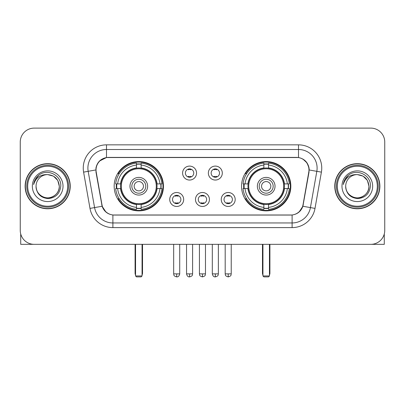 <?xml version="1.0" encoding="UTF-8"?>
<svg xmlns="http://www.w3.org/2000/svg" width="405" height="405" viewBox="0 0 405 405"><rect width="100%" height="100%" fill="white"/><g stroke="black" fill="none" stroke-linecap="round" stroke-linejoin="round"><path stroke-width="0.61" d="M241.552 186.229A24.639 24.639 0 0 0 266.196 210.868A24.639 24.639 0 0 0 290.836 186.229A24.639 24.639 0 0 0 266.196 161.585A24.639 24.639 0 0 0 241.552 186.229M114.164 186.229A24.639 24.639 0 0 0 138.804 210.868A24.639 24.639 0 0 0 163.448 186.229A24.639 24.639 0 0 0 138.804 161.585A24.639 24.639 0 0 0 114.164 186.229M183.673 199.478A6.976 6.976 0 0 1 176.696 206.454A6.976 6.976 0 0 1 169.725 199.478A6.976 6.976 0 0 1 176.696 192.507A6.976 6.976 0 0 1 183.673 199.478M172.515 199.478A4.187 4.187 0 0 0 176.696 203.664A4.187 4.187 0 0 0 180.883 199.478A4.187 4.187 0 0 0 176.696 195.296A4.187 4.187 0 0 0 172.515 199.478M209.425 199.478A6.976 6.976 0 0 1 202.454 206.454A6.976 6.976 0 0 1 195.478 199.478A6.976 6.976 0 0 1 202.454 192.507A6.976 6.976 0 0 1 209.425 199.478M198.268 199.478A4.187 4.187 0 0 0 202.454 203.664A4.187 4.187 0 0 0 206.636 199.478A4.187 4.187 0 0 0 202.454 195.296A4.187 4.187 0 0 0 198.268 199.478M235.183 199.478A6.976 6.976 0 0 1 228.212 206.454A6.976 6.976 0 0 1 221.236 199.478A6.976 6.976 0 0 1 228.212 192.507A6.976 6.976 0 0 1 235.183 199.478M224.026 199.478A4.187 4.187 0 0 0 228.212 203.664A4.187 4.187 0 0 0 232.394 199.478A4.187 4.187 0 0 0 228.212 195.296A4.187 4.187 0 0 0 224.026 199.478M196.547 173.072A6.976 6.976 0 0 1 189.575 180.043A6.976 6.976 0 0 1 182.599 173.072A6.976 6.976 0 0 1 189.575 166.096A6.976 6.976 0 0 1 196.547 173.072M185.389 173.072A4.187 4.187 0 0 0 189.575 177.253A4.187 4.187 0 0 0 193.757 173.072A4.187 4.187 0 0 0 189.575 168.885A4.187 4.187 0 0 0 185.389 173.072M222.304 173.072A6.976 6.976 0 0 1 215.333 180.043A6.976 6.976 0 0 1 208.357 173.072A6.976 6.976 0 0 1 215.333 166.096A6.976 6.976 0 0 1 222.304 173.072M211.147 173.072A4.187 4.187 0 0 0 215.333 177.253A4.187 4.187 0 0 0 219.515 173.072A4.187 4.187 0 0 0 215.333 168.885A4.187 4.187 0 0 0 211.147 173.072M96.223 172.135A12.555 12.555 0 0 1 108.586 157.403L296.414 157.403A12.555 12.555 0 0 1 308.777 172.135L303.036 204.682A12.555 12.555 0 0 1 290.674 215.055L114.326 215.055A12.555 12.555 0 0 1 101.964 204.682L96.223 172.135M116.377 188.553A22.548 22.548 0 0 1 116.377 183.905M243.764 188.553A22.548 22.548 0 0 1 243.764 183.905M25.13 186.229A22.548 22.548 0 0 0 47.679 208.777A22.548 22.548 0 0 0 70.227 186.229A22.548 22.548 0 0 0 47.679 163.681A22.548 22.548 0 0 0 25.13 186.229M334.773 186.229A22.548 22.548 0 0 0 357.321 208.777A22.548 22.548 0 0 0 379.87 186.229A22.548 22.548 0 0 0 357.321 163.681A22.548 22.548 0 0 0 334.773 186.229M95.939 168.095C97.144 162.278 100.663 158.76 106.495 157.54L298.505 157.54C304.332 158.755 307.851 162.273 309.061 168.095L309.01 172.135L302.884 206.261C301.052 211.314 297.457 214.23 292.111 214.994L112.889 214.994C107.553 214.24 103.963 211.324 102.116 206.261L95.99 172.135L95.939 168.095M99.503 161.048L106.495 157.54L106.495 149.501L298.505 149.501A18.595 18.595 0 0 1 316.821 171.325L310.427 207.588A18.595 18.595 0 0 1 292.111 222.958L112.889 222.958A18.595 18.595 0 0 1 94.573 207.588L88.179 171.325A18.595 18.595 0 0 1 106.495 149.501L106.495 144.848L298.505 144.848L298.505 157.54M302.925 159.084L307.025 162.901L309.061 168.095L309.202 169.984L321.398 172.13L315.004 208.398A23.247 23.247 0 0 1 292.111 227.605L112.889 227.605A23.247 23.247 0 0 1 89.996 208.398L83.602 172.13A23.247 23.247 0 0 1 106.495 144.848M114.094 215.055L112.889 214.994L112.889 227.605M292.111 227.605L292.111 214.994L290.906 215.055M315.004 208.398L302.884 206.261L299.133 211.982M105.948 212.053L102.116 206.261L89.996 208.398M303.269 204.682L303.193 205.077M101.807 205.077L101.731 204.682M83.602 172.13L95.798 169.953M384.75 142.059A13.947 13.947 0 0 0 370.803 128.112L34.197 128.112A13.947 13.947 0 0 0 20.25 142.059L20.25 230.394A13.947 13.947 0 0 0 34.197 244.342L370.803 244.342A13.947 13.947 0 0 0 384.75 230.394L384.75 142.059L384.75 230.394M20.25 142.059L20.25 230.394M370.803 128.112L34.197 128.112M34.197 244.342L370.803 244.342M20.716 233.969L20.716 244.342L74.647 244.342M67.67 186.229A19.992 19.992 0 0 0 47.679 166.237A19.992 19.992 0 0 0 27.687 186.229A19.992 19.992 0 0 0 47.679 206.221A19.992 19.992 0 0 0 67.67 186.229M68.602 186.229A20.923 20.923 0 0 0 47.679 165.306A20.923 20.923 0 0 0 26.76 186.229A20.923 20.923 0 0 0 47.679 207.147A20.923 20.923 0 0 0 68.602 186.229M69.999 186.229A22.315 22.315 0 0 0 47.679 163.914A22.315 22.315 0 0 0 25.363 186.229A22.315 22.315 0 0 0 47.679 208.545A22.315 22.315 0 0 0 69.999 186.229M59.302 186.229C58.614 179.167 54.741 175.294 47.679 174.606L53.49 176.16L57.748 180.417L59.302 186.229L57.748 180.417L53.49 176.16L47.679 174.606L53.49 176.16L57.748 180.417L59.302 186.229L57.748 180.417L53.49 176.16L47.679 174.606L53.49 176.16L57.748 180.417L59.302 186.229C59.702 194.82 49.111 200.936 41.867 196.293C38.151 193.965 36.212 190.608 36.055 186.229C36.612 193.808 40.682 197.929 48.271 198.592C55.713 197.792 59.884 193.671 60.77 186.229C61.636 175.157 47.127 168.121 38.769 175.249C35.853 177.689 34.147 180.782 33.64 184.538C35.837 177.613 40.515 174.302 47.679 174.606L53.49 176.16L57.748 180.417L59.302 186.229C59.702 194.82 49.111 200.936 41.867 196.293C38.151 193.965 36.212 190.608 36.055 186.229C35.66 194.82 46.246 200.936 53.49 196.293C57.211 193.965 59.145 190.608 59.302 186.229C59.145 190.608 57.211 193.965 53.49 196.293C46.246 200.936 35.66 194.82 36.055 186.229C36.212 190.608 38.151 193.965 41.867 196.293C49.111 200.936 59.702 194.82 59.302 186.229C59.702 194.82 49.111 200.936 41.867 196.293C38.151 193.965 36.212 190.608 36.055 186.229C36.212 190.608 38.151 193.965 41.867 196.293C49.111 200.936 59.702 194.82 59.302 186.229C59.145 190.608 57.211 193.965 53.49 196.293C46.246 200.936 35.66 194.82 36.055 186.229C35.66 194.82 46.246 200.936 53.49 196.293C57.211 193.965 59.145 190.608 59.302 186.229C59.145 190.608 57.211 193.965 53.49 196.293C46.246 200.936 35.66 194.82 36.055 186.229C36.212 190.608 38.151 193.965 41.867 196.293C49.111 200.936 59.702 194.82 59.302 186.229C59.145 190.608 57.211 193.965 53.49 196.293C46.246 200.936 35.66 194.82 36.055 186.229C36.212 190.608 38.151 193.965 41.867 196.293C49.111 200.936 59.702 194.82 59.302 186.229C59.702 194.82 49.111 200.936 41.867 196.293C38.151 193.965 36.212 190.608 36.055 186.229A11.623 11.623 0 0 1 47.679 174.606L53.49 176.16L57.748 180.417L59.302 186.229C59.768 195.25 48.17 201.244 41.092 195.802M32.339 186.229A15.344 15.344 0 0 0 47.679 201.569A15.344 15.344 0 0 0 63.023 186.229A15.344 15.344 0 0 0 47.679 170.885A15.344 15.344 0 0 0 32.339 186.229M38.764 175.254L35.336 179.329M35.124 179.724L35.432 179.162L35.124 179.724M156.882 188.553A18.225 18.225 0 0 0 141.132 168.151L141.132 168.151A18.225 18.225 0 0 0 120.73 188.553A18.225 18.225 0 0 0 156.882 188.553L156.882 188.553A18.225 18.225 0 0 1 141.132 204.302L141.132 207.395A21.293 21.293 0 0 0 159.97 188.553L161.934 188.553A23.247 23.247 0 0 1 141.132 209.36L141.132 207.395M116.843 188.553A22.083 22.083 0 0 1 116.843 183.905M141.132 164.268A22.083 22.083 0 0 0 136.48 164.268M160.765 183.905A22.083 22.083 0 0 1 160.765 188.553M159.97 183.905L161.934 183.905A23.247 23.247 0 0 0 141.132 163.099L141.132 167.933A18.443 18.443 0 0 1 157.099 183.905L159.97 183.905A21.293 21.293 0 0 0 141.132 165.063M117.637 188.553L115.678 188.553A23.247 23.247 0 0 0 136.48 209.36L136.48 204.525A18.443 18.443 0 0 1 120.508 188.553L117.637 188.553A21.293 21.293 0 0 0 136.48 207.395M159.97 188.553L157.099 188.553A18.443 18.443 0 0 1 141.132 204.525L141.132 204.302M120.73 188.553L120.73 188.553A18.225 18.225 0 0 0 136.48 204.302M141.132 208.19A22.083 22.083 0 0 1 136.48 208.19M136.48 165.063L136.48 163.099A23.247 23.247 0 0 0 115.678 183.905L120.508 183.905A18.443 18.443 0 0 1 136.48 167.933L136.48 165.063A21.293 21.293 0 0 0 117.637 183.905M156.284 186.229A17.481 17.481 0 0 1 138.804 203.71A17.481 17.481 0 0 1 121.323 186.229A17.481 17.481 0 0 1 138.804 168.748A17.481 17.481 0 0 1 156.284 186.229M147.638 186.229A8.834 8.834 0 0 0 138.804 177.395A8.834 8.834 0 0 0 129.97 186.229A8.834 8.834 0 0 0 138.804 195.063A8.834 8.834 0 0 0 147.638 186.229M145.78 186.229A6.976 6.976 0 0 0 138.804 179.253A6.976 6.976 0 0 0 131.833 186.229A6.976 6.976 0 0 0 138.804 193.2A6.976 6.976 0 0 0 145.78 186.229M143.456 186.229A4.647 4.647 0 0 1 138.804 190.876A4.647 4.647 0 0 1 134.156 186.229A4.647 4.647 0 0 1 138.804 181.577A4.647 4.647 0 0 1 143.456 186.229A4.647 4.647 0 0 1 138.804 190.876A4.647 4.647 0 0 1 134.156 186.229A4.647 4.647 0 0 1 138.804 181.577A4.647 4.647 0 0 1 143.456 186.229M119.242 173.674L118.144 173.674A24.178 24.178 0 0 1 162.982 186.229A24.178 24.178 0 0 1 118.144 198.779L119.242 198.779M135.553 244.342L135.553 275.957L142.059 275.957L142.059 244.342M135.553 275.957L136.48 276.888L141.132 276.888L142.059 275.957M284.269 188.553A18.225 18.225 0 0 0 268.52 168.151L268.52 168.151A18.225 18.225 0 0 0 248.118 188.553A18.225 18.225 0 0 0 284.269 188.553L284.269 188.553A18.225 18.225 0 0 1 268.52 204.302L268.52 207.395A21.293 21.293 0 0 0 287.363 188.553L289.322 188.553A23.247 23.247 0 0 1 268.52 209.36L268.52 207.395M244.235 188.553A22.083 22.083 0 0 1 244.235 183.905M268.52 164.268A22.083 22.083 0 0 0 263.868 164.268M288.158 183.905A22.083 22.083 0 0 1 288.158 188.553M287.363 183.905L289.322 183.905A23.247 23.247 0 0 0 268.52 163.099L268.52 167.933A18.443 18.443 0 0 1 284.492 183.905L287.363 183.905A21.293 21.293 0 0 0 268.52 165.063M245.03 188.553L243.066 188.553A23.247 23.247 0 0 0 263.868 209.36L263.868 204.525A18.443 18.443 0 0 1 247.9 188.553L245.03 188.553A21.293 21.293 0 0 0 263.868 207.395M287.363 188.553L284.492 188.553A18.443 18.443 0 0 1 268.52 204.525L268.52 204.302M248.118 188.553L248.118 188.553A18.225 18.225 0 0 0 263.868 204.302M268.52 208.19A22.083 22.083 0 0 1 263.868 208.19M263.868 165.063L263.868 163.099A23.247 23.247 0 0 0 243.066 183.905L247.9 183.905A18.443 18.443 0 0 1 263.868 167.933L263.868 165.063A21.293 21.293 0 0 0 245.03 183.905M283.677 186.229A17.481 17.481 0 0 1 266.196 203.71A17.481 17.481 0 0 1 248.716 186.229A17.481 17.481 0 0 1 266.196 168.748A17.481 17.481 0 0 1 283.677 186.229M275.03 186.229A8.834 8.834 0 0 0 266.196 177.395A8.834 8.834 0 0 0 257.362 186.229A8.834 8.834 0 0 0 266.196 195.063A8.834 8.834 0 0 0 275.03 186.229M273.167 186.229A6.976 6.976 0 0 0 266.196 179.253A6.976 6.976 0 0 0 259.22 186.229A6.976 6.976 0 0 0 266.196 193.2A6.976 6.976 0 0 0 273.167 186.229M270.844 186.229A4.647 4.647 0 0 1 266.196 190.876A4.647 4.647 0 0 1 261.544 186.229A4.647 4.647 0 0 1 266.196 181.577A4.647 4.647 0 0 1 270.844 186.229A4.647 4.647 0 0 1 266.196 190.876A4.647 4.647 0 0 1 261.544 186.229A4.647 4.647 0 0 1 266.196 181.577A4.647 4.647 0 0 1 270.844 186.229M246.63 173.674L245.531 173.674A24.178 24.178 0 0 1 290.37 186.229A24.178 24.178 0 0 1 245.531 198.779L246.63 198.779M262.941 244.342L262.941 275.957L269.447 275.957L269.447 244.342M262.941 275.957L263.868 276.888L268.52 276.888L269.447 275.957M188.178 177.015L188.178 176.352A3.569 3.569 0 0 0 190.968 176.352L190.968 177.015M190.968 169.123L190.968 169.786A3.569 3.569 0 0 0 188.178 169.786L188.178 169.123M213.936 177.015L213.936 176.352A3.569 3.569 0 0 0 216.726 176.352L216.726 177.015M216.726 169.123L216.726 169.786A3.569 3.569 0 0 0 213.936 169.786L213.936 169.123M175.304 203.421L175.304 202.758A3.569 3.569 0 0 0 178.094 202.758L178.094 203.421M178.094 195.534L178.094 196.197A3.569 3.569 0 0 0 175.304 196.197L175.304 195.534M201.057 203.421L201.057 202.758A3.569 3.569 0 0 0 203.847 202.758L203.847 203.421M203.847 195.534L203.847 196.197A3.569 3.569 0 0 0 201.057 196.197L201.057 195.534M226.815 203.421L226.815 202.758A3.569 3.569 0 0 0 229.605 202.758L229.605 203.421M229.605 195.534L229.605 196.197A3.569 3.569 0 0 0 226.815 196.197L226.815 195.534M384.284 233.969L384.284 244.342L330.353 244.342M377.313 186.229A19.992 19.992 0 0 0 357.321 166.237A19.992 19.992 0 0 0 337.33 186.229A19.992 19.992 0 0 0 357.321 206.221A19.992 19.992 0 0 0 377.313 186.229M378.24 186.229A20.923 20.923 0 0 0 357.321 165.306A20.923 20.923 0 0 0 336.398 186.229A20.923 20.923 0 0 0 357.321 207.147A20.923 20.923 0 0 0 378.24 186.229M379.637 186.229A22.315 22.315 0 0 0 357.321 163.914A22.315 22.315 0 0 0 335.001 186.229A22.315 22.315 0 0 0 357.321 208.545A22.315 22.315 0 0 0 379.637 186.229M345.698 186.229A11.623 11.623 0 0 1 357.321 174.606L363.133 176.16L367.386 180.417L368.945 186.229L367.386 180.417L363.133 176.16L357.321 174.606L363.133 176.16L367.386 180.417L368.945 186.229L367.386 180.417L363.133 176.16L357.321 174.606L363.133 176.16L367.386 180.417L368.945 186.229L367.386 180.417L363.133 176.16L357.321 174.606L363.133 176.16L367.386 180.417L368.945 186.229C369.34 194.82 358.754 200.936 351.51 196.293C347.789 193.965 345.855 190.608 345.698 186.229C346.255 193.808 350.325 197.929 357.909 198.592C365.356 197.792 369.522 193.671 370.413 186.229C371.274 175.157 356.77 168.121 348.406 175.249C345.49 177.689 343.784 180.782 343.283 184.538C345.475 177.613 350.153 174.302 357.321 174.606L363.133 176.16L367.386 180.417L368.945 186.229C369.34 194.82 358.754 200.936 351.51 196.293C347.789 193.965 345.855 190.608 345.698 186.229C345.855 190.608 347.789 193.965 351.51 196.293C358.754 200.936 369.34 194.82 368.945 186.229C369.34 194.82 358.754 200.936 351.51 196.293C347.789 193.965 345.855 190.608 345.698 186.229C345.855 190.608 347.789 193.965 351.51 196.293C358.754 200.936 369.34 194.82 368.945 186.229C368.788 190.608 366.849 193.965 363.133 196.293C355.889 200.936 345.298 194.82 345.698 186.229C345.298 194.82 355.889 200.936 363.133 196.293C366.849 193.965 368.788 190.608 368.945 186.229C369.34 194.82 358.754 200.936 351.51 196.293C347.789 193.965 345.855 190.608 345.698 186.229C345.298 194.82 355.889 200.936 363.133 196.293C366.849 193.965 368.788 190.608 368.945 186.229C369.34 194.82 358.754 200.936 351.51 196.293C347.789 193.965 345.855 190.608 345.698 186.229C345.855 190.608 347.789 193.965 351.51 196.293C358.754 200.936 369.34 194.82 368.945 186.229C369.411 195.25 357.807 201.244 350.73 195.802M357.321 174.606C364.378 175.294 368.251 179.167 368.945 186.229M341.977 186.229A15.344 15.344 0 0 0 357.321 201.569A15.344 15.344 0 0 0 372.661 186.229A15.344 15.344 0 0 0 357.321 170.885A15.344 15.344 0 0 0 341.977 186.229M348.401 175.254L344.974 179.329M344.766 179.724L345.07 179.162M298.505 144.848A23.247 23.247 0 0 1 321.398 172.13M88.179 171.325A18.595 18.595 0 0 1 87.895 168.095M135.088 244.342L135.088 273.167L135.553 273.167M138.804 190.876A4.647 4.647 0 0 1 134.156 186.229A4.647 4.647 0 0 1 138.804 181.577M142.059 273.167L142.525 273.167L142.525 244.342M136.48 208.398A22.29 22.29 0 0 0 141.132 208.398M160.977 188.553A22.29 22.29 0 0 0 160.977 183.905M141.132 164.055A22.29 22.29 0 0 0 136.48 164.055M262.475 244.342L262.475 273.167L262.941 273.167M266.196 190.876A4.647 4.647 0 0 1 261.544 186.229A4.647 4.647 0 0 1 266.196 181.577M269.447 273.167L269.912 273.167L269.912 244.342M263.868 208.398A22.29 22.29 0 0 0 268.52 208.398M288.365 188.553A22.29 22.29 0 0 0 288.365 183.905M268.52 164.055A22.29 22.29 0 0 0 263.868 164.055M189.575 273.866L186.553 273.866C187.08 276.023 188.087 277.03 189.575 276.888L189.575 273.866L192.598 273.866L192.598 244.342M215.333 273.866L212.311 273.866C212.838 276.023 213.845 277.03 215.333 276.888L215.333 273.866L218.356 273.866L218.356 244.342M176.696 273.866L173.674 273.866C174.099 274.803 173.031 275.866 176.696 276.888L176.696 273.866L179.719 273.866L179.719 244.342M202.454 273.866L199.432 273.866C199.857 274.803 198.784 275.866 202.454 276.888L202.454 273.866L205.477 273.866L205.477 244.342M228.212 273.866L225.19 273.866C225.615 274.803 224.542 275.866 228.212 276.888L228.212 273.866L231.235 273.866L231.235 244.342M135.088 273.167A3.721 3.721 0 0 0 135.553 274.97M142.059 274.97A3.721 3.721 0 0 0 142.525 273.167M262.475 273.167A3.721 3.721 0 0 0 262.941 274.97M269.447 274.97A3.721 3.721 0 0 0 269.912 273.167M186.553 273.866L186.553 244.342M192.598 273.866C192.173 274.803 193.241 275.866 189.575 276.888M212.311 273.866L212.311 244.342M218.356 273.866C217.925 274.803 218.999 275.866 215.333 276.888M173.674 273.866L173.674 244.342M179.719 273.866C179.192 276.023 178.185 277.03 176.696 276.888M199.432 273.866L199.432 244.342M205.477 273.866C205.046 274.803 206.12 275.866 202.454 276.888M225.19 273.866L225.19 244.342M231.235 273.866C230.804 274.803 231.878 275.866 228.212 276.888"/></g></svg>
